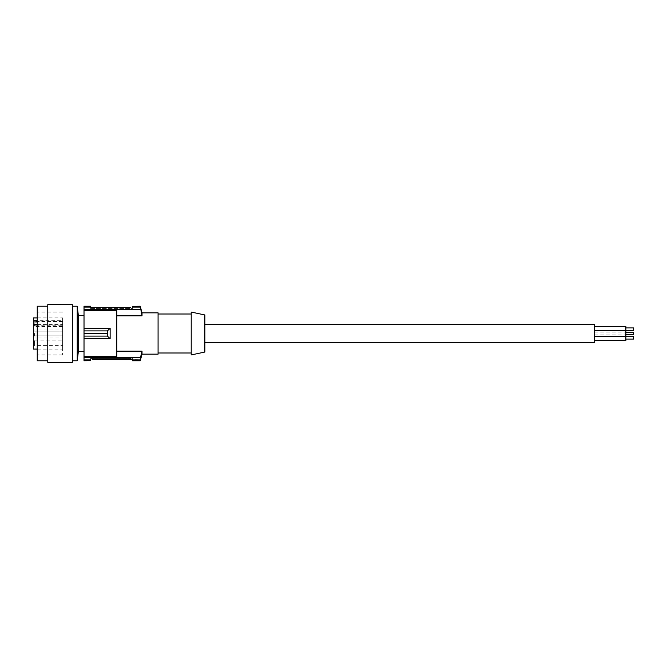 <?xml version="1.0" encoding="UTF-8"?>
<svg xmlns="http://www.w3.org/2000/svg" width="667" height="667" viewBox="0 0 667 667"><rect width="100%" height="100%" fill="white"/><g stroke="black" fill="none" stroke-linecap="round" stroke-linejoin="round"><path stroke-width="0.5" stroke-dasharray="3.33 2.5" d="M78.347 315.374L78.347 351.626M84.017 333.5L84.017 351.626L84.017 333.5M77.23 306.211L77.23 360.789M72.328 333.5L72.328 360.789L72.328 333.5M72.328 304.652L72.328 362.348M62.59 320.719L62.59 349.091L62.59 317.909L62.59 320.719L37.252 320.719M47.774 304.652L47.774 362.348M47.774 314.207L47.774 360.789L47.774 314.207M37.252 306.211L37.252 360.789M37.252 318.342L37.252 354.936L37.252 318.342M62.59 318.342L62.59 354.936L62.59 318.342M33.35 333.5L33.35 337.01L33.35 333.5M33.35 323.753L33.35 327.264L33.35 323.753M33.35 346.757L33.35 339.736L33.35 346.757L34.517 345.581L34.517 343.247L34.517 345.581L62.59 345.581L62.59 343.247L62.59 345.581M33.35 349.091L33.35 317.909M33.35 325.779L33.35 324.571L33.35 326.58L33.35 325.779L62.59 325.779M158.079 352.993L158.079 314.007L158.079 352.993M191.221 352.993L191.221 314.007L191.221 352.993M90.645 306.286L90.645 307.062L84.017 307.062L84.017 306.286L90.645 306.211M594.672 342.663L594.672 324.337M594.672 333.5L594.672 330.674L594.672 333.5M594.672 329.215L594.672 326.388L594.672 329.215M594.672 337.785L594.672 334.959L594.672 337.785M34.517 333.5L34.517 335.843L34.517 333.5M140.245 306.211L142.021 315.841L142.021 312.84M90.645 308.554L90.645 307.345L90.645 308.554L92.596 308.554L90.645 308.554M62.59 333.5L62.59 337.01L62.59 333.5M132.358 359.938L132.358 360.714L140.245 360.714L140.454 359.938L132.274 359.563M204.861 342.663L204.861 324.337L204.861 342.663M204.861 314.957L204.861 352.043M191.221 312.064L191.221 354.936M34.517 323.753L34.517 326.096L34.517 323.753M62.59 323.753L62.59 326.096L62.59 323.753M158.079 354.16L158.079 312.84M132.358 306.211L132.358 308.554L92.596 308.554L132.358 308.554L132.316 307.404M62.59 340.904L62.59 343.247L62.59 340.904L34.517 340.904L34.517 343.247L34.517 340.904L33.35 339.736M84.017 356.461L116.767 356.461L116.767 310.539L116.767 351.159L116.767 310.539L84.017 310.539L84.017 357.745L140.454 357.745L140.454 359.938M142.021 354.16L142.021 351.159L116.767 351.159M37.252 324.571L62.59 324.571M84.017 307.062L84.017 309.255L140.454 309.255M84.017 310.539L84.017 309.255M84.017 360.789L84.017 357.745M116.767 315.841L142.021 315.841M132.358 306.286L140.245 306.286M132.358 307.062L140.454 307.062M92.596 307.737L92.596 308.554L92.596 307.737L130.407 307.737L130.407 308.554L130.407 307.737M84.017 359.938L90.645 359.938L90.645 358.446L92.596 358.446L92.596 359.263L130.407 359.263L130.407 358.446L92.596 358.446L132.358 358.446L130.407 358.446L130.407 359.263M132.358 359.655L132.358 358.446L132.358 359.655M90.645 359.938L90.645 360.789M90.645 359.655L90.645 358.446L92.596 358.446L92.596 359.263M84.017 360.714L90.645 360.714M625.854 340.612L625.854 326.388M625.854 334.784L625.854 332.216L625.854 334.784L633.65 334.784L633.65 332.216L633.65 334.784L633.65 332.216L625.854 332.216L625.854 334.784L625.854 332.216M625.854 330.498L625.854 327.931L625.854 330.498M633.65 330.498L633.65 327.931M625.854 339.069L625.854 336.502L625.854 339.069M633.65 339.069L633.65 336.502M62.59 321.919L37.252 321.919M62.59 312.064L37.252 312.064M33.35 337.01L34.517 335.843L62.59 335.843L34.517 335.843L33.35 337.01L62.59 337.01M62.59 326.096L34.517 326.096L33.35 327.264M37.252 349.091L62.59 349.091M37.252 317.909L62.59 317.909M62.59 326.58L33.35 326.58M594.672 330.674L625.854 330.674M594.672 334.959L625.854 334.959M33.35 329.99L34.517 331.157L62.59 331.157L34.517 331.157L33.35 329.99L62.59 329.99M594.672 332.041L625.854 332.041M62.59 321.419L34.517 321.419L33.35 320.243M594.672 336.326L625.854 336.326M62.59 354.936L37.252 354.936"/><path stroke-width="1" d="M78.347 351.626L78.347 315.374L77.23 306.211L77.23 360.789L78.347 351.626L84.017 351.626M72.328 304.669L47.774 304.652L47.774 362.348L72.328 362.348L72.328 304.669M37.252 317.909L33.35 317.909L33.35 349.091L37.252 349.091M33.35 320.719L37.252 320.719M47.774 360.789L37.252 360.789L37.252 306.211L47.774 306.211M191.221 352.993L158.079 352.993M191.221 314.007L158.079 314.007M90.645 307.062L84.017 307.062L84.017 306.211L90.645 306.211L90.645 307.345L92.496 307.737M84.017 306.286L90.645 306.286M204.861 324.337L594.672 324.337L594.672 342.663L204.861 342.663M140.245 306.286L142.021 312.84L142.021 315.841L140.245 306.286L132.358 306.286L132.358 307.062L140.454 307.062M204.861 333.5L204.861 314.957L191.221 312.064L191.221 354.936L204.861 352.043L204.861 333.5M107.379 330.899L110.138 328.331L110.138 338.669L107.379 336.101L107.379 330.899L84.017 330.899L84.017 328.331L110.138 328.331M142.021 312.84L158.079 312.84L158.079 354.16L142.021 354.16L140.245 360.789L142.021 351.159L140.454 357.745L84.017 357.745L84.017 356.461L116.767 356.461L116.767 310.539L84.017 310.539L84.017 328.331M130.407 307.737L90.645 307.345M116.767 351.159L142.021 351.159L142.021 354.16M33.35 324.571L37.252 324.571M84.017 310.539L84.017 309.255L140.454 309.255M84.017 307.062L84.017 309.255M84.017 360.714L90.645 360.714L84.017 360.789L84.017 357.745M84.017 330.899L84.017 356.461M84.017 333.5L107.412 333.5M84.017 336.101L107.379 336.101M84.017 338.669L110.138 338.669M116.767 315.841L142.021 315.841M140.245 306.211L132.358 306.286M132.274 359.563L131.849 359.405M140.245 360.789L132.358 360.789L132.358 359.655L130.407 359.263L92.596 359.263M132.358 359.655L130.407 359.263M90.645 360.714L90.645 359.655M84.017 359.938L90.645 359.938M132.358 359.938L140.454 359.938M132.358 360.714L140.245 360.714M594.672 326.388L625.854 326.388L625.854 340.612L594.672 340.612M625.854 330.498L633.65 330.498L633.65 327.931L625.854 327.931M625.854 339.069L633.65 339.069L633.65 336.502L625.854 336.502M625.854 334.784L633.65 334.784L633.65 332.216L625.854 332.216M37.252 321.919L33.35 321.919M72.328 360.789L77.23 360.789M594.672 330.674L625.854 330.674M72.328 306.211L77.23 306.211M78.347 315.374L84.017 315.374M594.672 336.326L625.854 336.326"/></g></svg>

